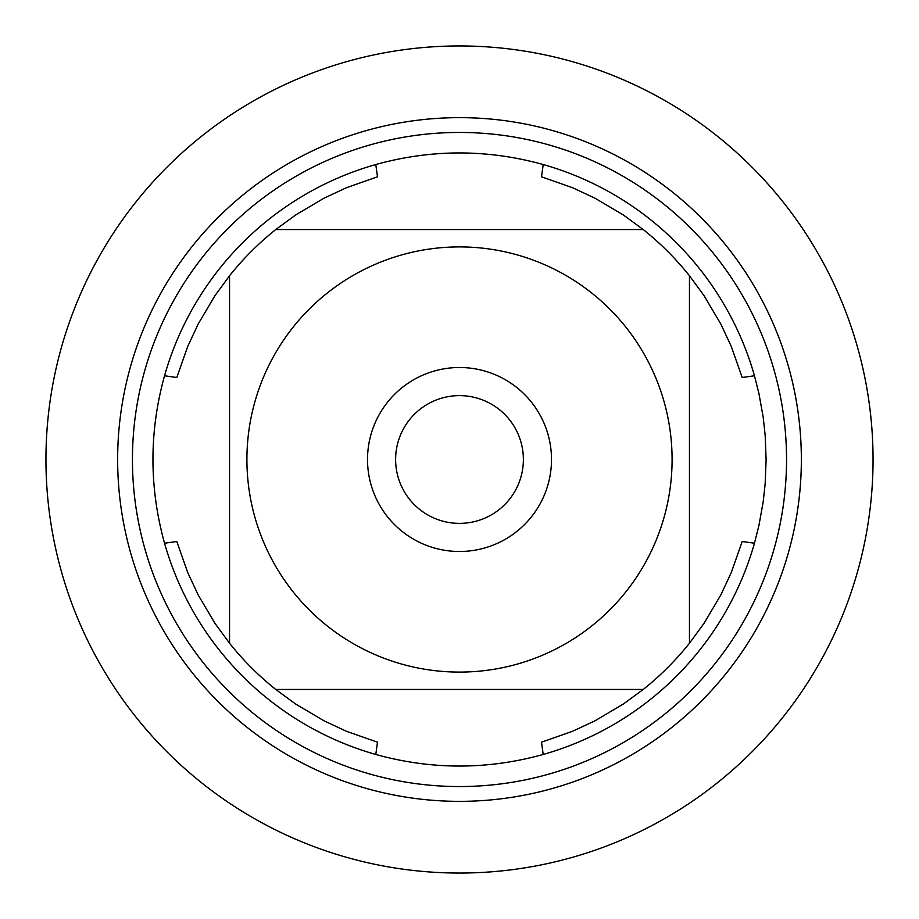 <?xml version="1.0" encoding="UTF-8"?>
<svg xmlns="http://www.w3.org/2000/svg" width="919" height="919" viewBox="0 0 919 919"><rect width="100%" height="100%" fill="white"/><g stroke="black" fill="none" stroke-linecap="round" stroke-linejoin="round"><path stroke-width="1.38" d="M766.113 459.5L765.159 483.704L763.195 501.763L758.91 525.599L754.465 543.221A306.613 306.613 0 0 1 543.221 754.465C487.403 769.915 431.597 769.915 375.779 754.465A306.613 306.613 0 0 1 164.535 543.221C149.085 487.403 149.085 431.597 164.535 375.779A306.613 306.613 0 0 1 375.779 164.535C431.597 149.085 487.403 149.085 543.221 164.535A306.613 306.613 0 0 1 754.465 375.779L758.91 393.401L763.195 417.237L765.159 435.296L766.113 459.5M293.414 592.204A212.588 212.588 0 0 0 672.088 459.5A212.588 212.588 0 0 0 389.197 258.871A212.588 212.588 0 0 0 293.414 592.204M375.779 754.465L377.502 742.196L346.429 731.271L324.039 720.829L295.688 704.057L275.757 689.457A294.356 294.356 0 0 1 229.543 643.243A294.356 294.356 0 0 0 275.757 689.457L643.243 689.457A294.356 294.356 0 0 0 689.457 643.243L689.457 275.757A294.356 294.356 0 0 0 643.243 229.543L275.757 229.543A294.356 294.356 0 0 0 229.543 275.757L229.543 643.243L214.943 623.312L198.171 594.961L187.729 572.571L176.804 541.498L164.535 543.221M543.221 754.465L541.498 742.196L572.571 731.271L594.961 720.829L623.312 704.057L643.243 689.457A294.356 294.356 0 0 0 689.457 643.243L704.057 623.312L720.829 594.961L731.271 572.571L742.196 541.498L754.465 543.221M754.465 375.779L742.196 377.502L731.271 346.429L720.829 324.039L704.057 295.688L689.457 275.757A294.356 294.356 0 0 0 643.243 229.543L623.312 214.943L594.961 198.171L572.571 187.729L541.498 176.804L543.221 164.535M375.779 164.535L377.502 176.804L346.429 187.729L324.039 198.171L295.688 214.943L275.757 229.543A294.356 294.356 0 0 0 229.543 275.757L214.943 295.688L198.171 324.039L187.729 346.429L176.804 377.502L164.535 375.779M117.643 459.5A341.857 341.857 0 0 1 630.423 163.444A341.857 341.857 0 0 1 630.423 755.556A341.857 341.857 0 0 1 117.643 459.5A341.857 341.857 0 0 0 459.5 801.357A341.857 341.857 0 0 0 801.357 459.5A341.857 341.857 0 0 0 459.5 117.643A341.857 341.857 0 0 0 117.643 459.5M367.52 459.5A91.98 91.98 0 0 1 505.496 379.834A91.98 91.98 0 0 1 505.496 539.166A91.98 91.98 0 0 1 367.52 459.5M395.618 459.5A63.882 63.882 0 0 0 491.435 514.824A63.882 63.882 0 0 0 491.435 404.176A63.882 63.882 0 0 0 395.618 459.5M45.95 459.5A413.55 413.55 0 0 0 459.5 873.05A413.55 413.55 0 0 0 873.05 459.5A413.55 413.55 0 0 0 459.5 45.95A413.55 413.55 0 0 0 45.95 459.5M132.439 459.5A327.061 327.061 0 0 1 623.025 176.264A327.061 327.061 0 0 1 623.025 742.736A327.061 327.061 0 0 1 132.439 459.5"/></g></svg>
